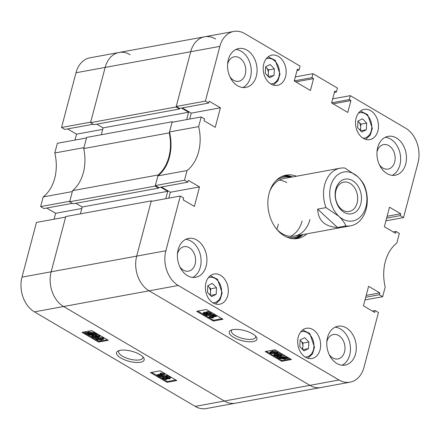 <?xml version="1.0" encoding="UTF-8"?>
<svg xmlns="http://www.w3.org/2000/svg" width="440" height="440" viewBox="0 0 440 440"><rect width="100%" height="100%" fill="white"/><g stroke="black" fill="none" stroke-linecap="round" stroke-linejoin="round"><path stroke-width="0.66" d="M140.498 362.225A14.311 5.197 -165.2 0 0 143.611 357.676A14.311 5.197 -165.2 0 0 120.208 350.3A14.311 5.197 -165.2 0 0 118.124 350.939A14.311 5.197 -165.2 0 0 122.227 358.754A14.311 5.197 -165.2 0 0 140.498 362.225M119.268 350.515A12.54 4.548 -165.2 0 0 118.651 351.461A12.54 4.548 -165.2 0 0 125.763 357.797A12.54 4.548 -165.2 0 0 139.662 359.887A12.54 4.548 -165.2 0 0 142.896 357.868A12.54 4.548 -165.2 0 0 142.83 356.741M165.891 377.872L166.518 377.163L169.73 377.696L170.28 378.411L169.411 378.884L167.272 378.686L166.469 379.572L162.762 378.983L162.151 378.186L163.191 377.625L165.891 377.872L166.034 376.668M167.921 376.321L169.939 376.904L170.489 377.619L170.28 378.411M162.151 378.186L162.36 377.394L164.01 376.761M164.114 376.756L165.924 377.02M158.851 376.684L159.06 375.892L167.574 375.513L168.058 375.799L167.849 376.591L159.335 376.97L158.851 376.684L167.365 376.305L167.849 376.591M151.641 372.361L156.954 375.485L157.157 374.704L160.452 374.105M160.055 373.984L160.264 373.192L161.056 373.043L164.285 373.577L164.714 373.83L164.505 374.622L157.608 375.887L156.948 375.496L162.338 374.506L160.055 373.984L160.847 373.835L164.505 374.622M157.63 375.881L158.868 376.613M159.467 376.965L162.299 378.625M163.427 379.291L167.261 381.546L175.797 379.979M99.264 337.178L103.23 337.689L103.648 338.486M95.541 339.081L97.867 338.145L103.015 338.476L103.439 339.279L101.172 340.087L96.03 339.752L95.541 339.081L96.008 337.97M96.618 337.7L97.9 337.387M95.414 335.533L96.041 334.818M96.762 334.752L99.253 335.352L99.803 336.067L99.594 336.859L98.725 337.332L96.591 337.134L96.729 337.53L96.938 336.738M96.591 337.134L95.788 338.019L92.076 337.43L91.471 336.633L91.795 335.649M94.314 335.252L95.243 335.467M95.48 333.724L96.767 333.889L96.69 335.027L95.183 334.829L93.308 335.489L87.456 334.714L86.642 333.702L85.168 333.504L85.421 332.393L86.933 332.591L88.737 331.87L94.683 332.662L95.48 333.724L95.271 334.51L96.558 334.68L96.767 333.889M83.171 332.112L85.195 333.3M85.646 333.57L86.906 334.307M88.22 335.077L91.614 337.079M92.747 337.739L95.639 339.438M96.657 340.038L98.797 341.297L107.327 339.73M195.201 406.379L309.898 385.347L149.1 290.824A26.345 19.437 -100.4 0 1 136.697 256.113L151.156 201.388L180.318 196.042L165.858 250.767A26.345 19.437 79.6 0 0 178.261 285.478L339.053 380A26.345 19.437 79.6 0 0 350.081 382.179L320.92 387.525A26.345 19.437 -100.4 0 1 309.898 385.347A26.345 19.437 79.6 0 0 320.92 387.525L235.384 403.211A26.345 19.437 -100.4 0 1 224.356 401.027L63.564 306.51A26.345 19.437 -100.4 0 1 51.161 271.794A26.345 19.437 79.6 0 0 63.564 306.51L224.356 401.027A26.345 19.437 79.6 0 0 235.384 403.211L206.222 408.557A26.345 19.437 -100.4 0 1 195.201 406.379L34.403 311.856A26.345 19.437 -100.4 0 1 22 277.145L51.161 271.794L65.621 217.074L36.46 222.42L22 277.145M54.093 219.186L55.649 213.29L46.723 208.043M54.808 152.977L83.969 147.631L86.521 137.957L57.36 143.303L54.808 152.977A40.981 30.234 -100.4 0 1 43.192 196.928L40.64 206.597L43.956 208.549L72.331 203.346M67.628 128.925L76.555 134.173L74.993 140.069M130.103 54.654A26.345 19.437 79.6 0 0 119.081 52.476A26.345 19.437 79.6 0 0 105.16 67.413L75.999 72.76L61.545 127.479L64.862 129.432L93.231 124.229M75.999 72.76A26.345 19.437 -100.4 0 1 89.92 57.822L204.617 36.79A26.345 19.437 79.6 0 0 190.696 51.727A26.345 19.437 -100.4 0 1 204.617 36.79A26.345 19.437 79.6 0 1 215.644 38.973M40.64 206.597L69.8 201.251L72.353 191.582L43.192 196.928M61.545 127.479L90.701 122.133L105.16 67.413A26.345 19.437 -100.4 0 1 119.081 52.476M108.306 340.307L91.707 330.55L81.989 332.332L98.588 342.089L108.306 340.307M176.776 380.556L160.177 370.799L150.453 372.581L167.052 382.338L176.776 380.556M81.785 208.494L55.649 213.29M102.691 129.382L76.555 134.173M167.261 381.546L167.052 382.338M98.797 341.297L98.588 342.089M96.558 334.68L96.69 335.027M85.212 333.185L86.724 333.382L86.933 332.591M86.724 333.382L88.528 332.657L88.737 331.87M88.528 332.657L94.474 333.454L94.683 332.662M94.474 333.454L95.271 334.51M89.194 333.047L87.835 333.531L94.221 334.373L93.654 333.586L89.194 333.047M89.733 332.965L93.385 333.443M88.275 334.582L92.637 335.104L94.067 334.68L87.681 333.839L88.275 334.582L88.446 333.938M92.637 335.104L92.791 334.51M88.897 333.999L92.092 334.416M91.471 336.633L92.51 336.072L95.205 336.325L95.315 335.198M95.205 336.325L96.008 334.939M95.832 335.61L99.044 336.144L99.253 335.352M99.044 336.144L99.594 336.859M92.51 336.072L92.637 335.588M98.071 336.947L98.34 336.276L96.509 335.995L96.228 336.666L98.071 336.947L98.258 336.232M98.609 336.65L98.34 336.276M95.948 336.292L96.228 336.666L96.399 336.017M96.437 335.88L98.28 336.155M95.123 337.629L95.838 337.255L95.508 336.787L93.17 336.463L92.455 336.842L92.785 337.298L95.123 337.629L95.524 336.798M92.785 337.298L92.994 336.507L95.332 336.842M97.867 338.145L98.071 337.392M103.015 338.476L103.23 337.689M103.73 338.344L103.439 339.279M100.513 339.697C101.959 339.603 102.547 339.235 102.284 338.591L98.533 338.536C97.092 338.63 96.503 338.998 96.756 339.636L100.513 339.697L100.722 338.905L102.218 338.553M102.553 338.971L102.284 338.591M96.492 339.262L96.756 339.636L96.943 338.921M96.965 338.844L100.722 338.905M160.847 373.835L161.056 373.043M164.076 374.368L164.285 373.577M167.365 376.305L167.574 375.513M166.518 377.163L166.656 376.64M169.73 377.696L169.939 376.904M167.272 378.686L167.409 379.082L167.618 378.29M163.191 377.625L163.399 376.833M168.751 378.499L169.026 377.823L167.195 377.548L166.914 378.219L168.751 378.499L168.944 377.779M169.296 378.202L169.026 377.823M166.634 377.839L166.914 378.219L167.085 377.57M167.123 377.427L168.96 377.707M165.809 379.181L166.524 378.807L166.188 378.34L163.856 378.015L163.141 378.395L163.465 378.851L165.809 379.181L166.21 378.351M163.465 378.851L163.674 378.059L166.018 378.389M232.964 329.626A14.311 5.197 -165.2 0 0 230.879 330.264A14.311 5.197 -165.2 0 0 234.982 338.085A14.311 5.197 -165.2 0 0 253.248 341.55A14.311 5.197 -165.2 0 0 256.366 337.002A14.311 5.197 -165.2 0 0 232.964 329.626M232.018 329.841A12.54 4.548 -165.2 0 0 231.407 330.786A12.54 4.548 -165.2 0 0 238.513 337.123A12.54 4.548 -165.2 0 0 252.412 339.218A12.54 4.548 -165.2 0 0 255.651 337.194A12.54 4.548 -165.2 0 0 255.58 336.067M355.542 353.892A19.762 14.575 79.6 0 0 352.396 334.01A19.762 14.575 79.6 0 0 337.975 326.222A19.762 14.575 79.6 0 0 327.531 337.425A19.762 14.575 79.6 0 0 330.677 357.308A19.762 14.575 79.6 0 0 345.103 365.096A19.762 14.575 79.6 0 0 355.542 353.892M342.111 365.222A19.762 14.575 79.6 0 0 349.712 354.959A19.762 14.575 79.6 0 0 335.132 327.162M206.156 266.079A19.762 14.575 79.6 0 0 203.011 246.197A19.762 14.575 79.6 0 0 188.59 238.409A19.762 14.575 79.6 0 0 178.145 249.612A19.762 14.575 79.6 0 0 181.297 269.495A19.762 14.575 79.6 0 0 195.718 277.277A19.762 14.575 79.6 0 0 206.156 266.079M192.726 277.409A19.762 14.575 79.6 0 0 200.327 267.146A19.762 14.575 79.6 0 0 185.746 239.349M256.328 76.197A19.762 14.575 79.6 0 0 253.176 56.315A19.762 14.575 79.6 0 0 238.755 48.527A19.762 14.575 79.6 0 0 228.316 59.73A19.762 14.575 79.6 0 0 231.462 79.613A19.762 14.575 79.6 0 0 245.883 87.401A19.762 14.575 79.6 0 0 256.328 76.197M242.891 87.527A19.762 14.575 79.6 0 0 250.492 77.27A19.762 14.575 79.6 0 0 235.917 49.473M405.708 164.01A19.762 14.575 79.6 0 0 402.562 144.128A19.762 14.575 79.6 0 0 388.141 136.345A19.762 14.575 79.6 0 0 377.702 147.548A19.762 14.575 79.6 0 0 380.848 167.431A19.762 14.575 79.6 0 0 395.269 175.214A19.762 14.575 79.6 0 0 405.708 164.01M392.277 175.346A19.762 14.575 79.6 0 0 399.877 165.083A19.762 14.575 79.6 0 0 385.303 137.286M329.148 354.486A12.441 9.18 79.6 0 0 337.948 358.963A12.441 9.18 79.6 0 0 344.52 351.912A12.441 9.18 79.6 0 0 342.54 339.394A12.441 9.18 79.6 0 0 333.459 334.488A12.441 9.18 79.6 0 0 326.887 341.545A12.441 9.18 79.6 0 0 326.821 341.803M179.762 266.668A12.441 9.18 79.6 0 0 188.562 271.15A12.441 9.18 79.6 0 0 195.14 264.099A12.441 9.18 79.6 0 0 193.155 251.576A12.441 9.18 79.6 0 0 184.074 246.675A12.441 9.18 79.6 0 0 177.502 253.732A12.441 9.18 79.6 0 0 177.436 253.99M229.933 76.791A12.441 9.18 79.6 0 0 238.733 81.274A12.441 9.18 79.6 0 0 245.306 74.217A12.441 9.18 79.6 0 0 243.326 61.699A12.441 9.18 79.6 0 0 234.245 56.799A12.441 9.18 79.6 0 0 227.673 63.85A12.441 9.18 79.6 0 0 227.607 64.108M379.313 164.604A12.441 9.18 79.6 0 0 388.118 169.087A12.441 9.18 79.6 0 0 394.691 162.03A12.441 9.18 79.6 0 0 392.711 149.512A12.441 9.18 79.6 0 0 383.631 144.612A12.441 9.18 79.6 0 0 377.053 151.663A12.441 9.18 79.6 0 0 376.992 151.921M227.739 295.52A15.367 11.336 79.6 0 0 225.291 280.06A15.367 11.336 79.6 0 0 214.077 274.005A15.367 11.336 79.6 0 0 205.953 282.716A15.367 11.336 79.6 0 0 208.406 298.183A15.367 11.336 79.6 0 0 219.621 304.238A15.367 11.336 79.6 0 0 227.739 295.52M377.9 130.906A15.367 11.336 79.6 0 0 375.452 115.445A15.367 11.336 79.6 0 0 364.238 109.389A15.367 11.336 79.6 0 0 356.114 118.102A15.367 11.336 79.6 0 0 358.562 133.567A15.367 11.336 79.6 0 0 369.782 139.623A15.367 11.336 79.6 0 0 377.9 130.906M320.067 349.795A15.367 11.336 79.6 0 0 317.62 334.334A15.367 11.336 79.6 0 0 306.405 328.279A15.367 11.336 79.6 0 0 298.282 336.991A15.367 11.336 79.6 0 0 300.729 352.457A15.367 11.336 79.6 0 0 311.949 358.512A15.367 11.336 79.6 0 0 320.067 349.795M285.571 76.632A15.367 11.336 79.6 0 0 283.124 61.171A15.367 11.336 79.6 0 0 271.909 55.116A15.367 11.336 79.6 0 0 263.791 63.828A15.367 11.336 79.6 0 0 266.239 79.293A15.367 11.336 79.6 0 0 277.453 85.349A15.367 11.336 79.6 0 0 285.571 76.632M296.384 176.231A32.203 23.755 79.6 0 0 286.121 175.137A32.203 23.755 79.6 0 0 267.872 202.054A32.203 23.755 79.6 0 0 284.262 235.823A32.203 23.755 79.6 0 0 297.737 238.486A32.203 23.755 79.6 0 0 306.944 233.822M292.495 176.946A32.203 23.755 79.6 0 0 284.196 175.604M203.176 313.445L204.045 312.966L206.184 313.17L206.987 312.284L210.7 312.873L211.305 313.671L210.265 314.226L207.565 313.979L206.943 314.694L203.726 314.16L203.176 313.445L203.385 312.653L204.254 312.18L206.393 312.378L207.196 311.493L210.238 311.773M211.365 312.433L211.305 313.671M207.631 314.391L209.556 314.309M209.655 314.303L214.198 314.1M213.213 316.959L213.615 317.081L213.406 317.873L212.608 318.016L208.956 317.235L215.848 315.97L216.507 316.355L211.118 317.345L213.406 317.873M208.956 317.235L209.165 316.443L216.04 315.183L215.848 315.97M197.868 311.086L213.494 320.265L222.024 318.703M270.149 352.083L272.498 350.977L277.013 351.021M278.031 351.62L277.921 352.77L275.589 353.705L270.44 353.375L270.017 352.572L270.226 351.78M273.862 354.992L274.731 354.519L276.87 354.717L277.673 353.837L281.38 354.425L281.991 355.223L280.951 355.779L278.251 355.531L277.624 356.241L274.412 355.713L273.862 354.992L274.401 353.881M275.77 353.672L276.853 353.859M276.87 354.717L277.052 353.359M277.656 353.089L280.923 353.32M282.051 353.986L281.991 355.223M277.954 356.164L279.351 355.812M281.875 355.416L285.45 355.982M286.759 356.752L287.029 357.363L288.019 357.495M288.47 357.759L288.244 358.672L286.732 358.474L284.933 359.194L278.988 358.397L278.185 357.341L276.898 357.17L276.903 356.312M266.338 351.329L281.958 360.514L290.493 358.947M201.218 116.925L198.666 126.599L169.505 131.945L172.056 122.276L201.218 116.925L204.54 118.877L204.05 120.725L215.254 127.309L220.413 107.795L209.209 101.211L208.72 103.054L205.398 101.107L219.857 46.382L105.16 67.413L90.563 122.661L93.984 124.674L179.526 108.988L179.685 108.378M187.049 170.549L184.498 180.219L155.337 185.565L157.889 175.896L187.049 170.549A40.981 30.234 79.6 0 0 198.666 126.599M184.498 180.219L187.814 182.171L188.304 180.323L199.507 186.912L194.354 206.426L183.15 199.843L183.634 197.995L180.318 196.042M350.081 382.179A26.345 19.437 79.6 0 0 364.001 367.241L378.455 312.521L375.139 310.569L374.649 312.411L363.445 305.827L368.605 286.314L379.808 292.897L379.319 294.745L382.641 296.698L365.007 299.932M393.278 231.957L396.044 231.451L399.361 233.404L396.809 243.073A40.981 30.234 79.6 0 0 385.193 287.023L382.641 296.698M396.044 231.451L395.555 233.299L384.351 226.71L389.505 207.196L400.708 213.78L400.224 215.628L403.541 217.58L385.908 220.814M331.628 102.834L349.261 99.6L350.306 95.645L405.598 128.145A26.345 19.437 79.6 0 1 418 162.855L403.541 217.58M349.261 99.6L350.922 100.573L347.782 112.442L331.601 102.927L334.736 91.058L336.397 92.037L337.442 88.083L312.961 73.689L311.916 77.644L313.572 78.623L310.437 90.486L294.256 80.977L297.391 69.108L299.052 70.081L300.097 66.127L244.799 33.622A26.345 19.437 79.6 0 0 233.778 31.444A26.345 19.437 79.6 0 0 219.857 46.382M157.889 175.896A40.981 30.234 79.6 0 0 169.505 131.945M182.325 107.894L191.252 113.141L189.69 119.042M90.563 122.661L176.099 106.981L190.696 51.727L176.237 106.453L179.559 108.4L208.72 103.054M168.79 198.16L170.346 192.258L199.507 186.912M161.42 187.011L170.346 192.258M155.337 185.565L158.653 187.517L187.814 182.171M176.237 106.453L205.398 101.107M312.961 73.689L295.323 76.923M350.306 95.645L332.673 98.874M265.149 351.549L281.749 361.306L291.473 359.524L274.874 349.767L265.149 351.549M196.686 311.3L213.285 321.057L223.003 319.275L206.404 309.518L196.686 311.3M295.774 238.733A32.203 23.755 79.6 0 0 303.055 234.531M372.372 311.075L375.139 310.569M366.201 295.394L379.808 292.897M365.717 297.236L379.319 294.745M387.107 216.277L400.708 213.78M386.617 218.125L400.224 215.628M333.141 103.835L350.922 100.573M334.378 92.406L336.397 92.037M295.796 81.879L313.572 78.623M294.277 80.878L311.916 77.644M297.033 70.455L299.052 70.081M191.252 113.141L220.413 107.795M213.494 320.265L213.285 321.057M281.958 360.514L281.749 361.306M276.771 356.829L278.278 357.027L278.487 356.235M278.278 357.027L280.154 356.361L280.286 355.856M280.154 356.361L286 357.137L286.193 356.417M286 357.137L286.82 358.155L287.029 357.363M286.82 358.155L288.293 358.347L288.448 357.748M288.293 358.347L288.244 358.672M284.262 358.809L285.62 358.325L279.235 357.478L279.802 358.264L284.262 358.809L284.433 358.166M279.802 358.264L279.983 357.577M280.011 357.473L284.471 358.017M285.18 357.269L280.819 356.747L279.389 357.175L285.775 358.017L285.18 357.269M281.578 356.642L284.768 357.066M278.251 355.531L278.564 355.075M274.731 354.519L274.918 353.82M277.673 353.837L277.882 353.045M281.38 354.425L281.572 353.705M274.846 355.201L275.115 355.581L276.947 355.861L277.228 355.185L275.391 354.91L275.115 355.581L275.286 354.932M276.947 355.861L277.139 355.135M277.508 355.564L277.228 355.185M275.325 354.789L277.156 355.069M277.954 355.064L280.286 355.394L281.001 355.009L280.676 354.552L278.333 354.222L277.618 354.602L277.954 355.064L278.163 354.272L280.687 354.558M280.286 355.394L280.495 354.602M270.149 351.929L269.94 352.721L272.288 351.769L272.498 350.977M272.288 351.769L277.431 352.099L277.618 351.379M277.431 352.099L277.921 352.77M270.903 352.886L271.172 353.26L274.923 353.32C276.364 353.227 276.958 352.858 276.705 352.22L272.943 352.154C271.502 352.253 270.908 352.622 271.172 353.26L271.365 352.539M274.923 353.32L275.132 352.528L276.628 352.176M276.969 352.589L276.705 352.22M271.381 352.468L275.132 352.528M216.507 316.355L216.711 315.579M214.121 314.886L214.605 315.172L206.096 315.552L205.607 315.266L214.121 314.886L214.313 314.166M214.605 315.172L214.797 314.452M205.607 315.266L205.744 314.743M207.565 313.979L207.669 314.314L207.878 313.522M204.045 312.966L204.254 312.18M206.184 313.17L206.256 311.982M206.987 312.284L207.196 311.493M210.7 312.873L210.887 312.152M204.166 313.649L204.43 314.028L206.261 314.309L206.542 313.632L204.705 313.357L204.43 314.028L204.606 313.379M206.261 314.309L206.454 313.588M206.828 314.012L206.542 313.632M204.639 313.236L206.47 313.517M207.647 312.67L206.932 313.049L207.268 313.517L207.477 312.725L210.001 313.011L207.647 312.67M207.268 313.517L209.6 313.841L209.809 313.049M209.6 313.841L210.32 313.462L209.99 313.005M286.841 182.649A29.271 21.593 79.6 0 0 279.389 180.076M286.22 236.852A30.641 22.6 79.6 0 0 301.048 234.9M293.178 238.722A31.614 23.32 79.6 0 0 301.791 234.768M340.109 168.218A29.271 21.593 -100.4 0 1 344.916 168.064L357.759 176.698A24.882 18.354 79.6 0 0 332.283 181.681A24.882 18.354 79.6 0 0 338.85 216.249A24.882 18.354 79.6 0 0 364.326 211.272A24.882 18.354 79.6 0 0 357.759 176.698C361.168 179.999 363.506 183.233 364.777 186.406A29.271 21.593 -100.4 0 1 364.238 214.418A29.271 21.593 -100.4 0 1 350.669 225.803A29.271 21.593 -100.4 0 1 345.862 225.951L337.502 227.486C324.841 226.677 318.219 220.566 317.647 209.149L326.002 207.614A29.271 21.593 -100.4 0 1 326.541 179.603A29.271 21.593 -100.4 0 1 340.109 168.218L283.927 178.519A29.271 21.593 79.6 0 0 269.704 191.384M290.477 236.33A29.271 21.593 79.6 0 0 302.115 220.946M276.623 229.119A29.271 21.593 79.6 0 0 294.486 236.104A29.271 21.593 79.6 0 0 309.952 219.505M290.493 177.315A30.641 22.6 79.6 0 0 275.935 180.752M291.231 177.177A31.614 23.32 79.6 0 0 281.776 176.534M155.199 186.093L158.62 188.106L73.084 203.792L69.658 201.779L155.199 186.093L158.136 174.977A40.981 30.234 79.6 0 0 169.263 132.864L83.727 148.549L86.663 137.429L172.2 121.748L172.849 122.128M169.263 132.864L172.2 121.748M69.658 201.779L72.595 190.663A40.981 30.234 79.6 0 0 83.727 148.549M96.751 124.168L103.087 127.892L101.272 134.75M151.294 200.86L136.697 256.113L51.161 271.794L65.758 216.546L151.294 200.86L151.943 201.245M80.366 213.868L82.181 207.004L167.717 191.323L160.633 187.154M75.851 203.286L82.181 207.004M158.62 188.106L158.78 187.495M165.764 198.71L167.717 191.323M165.858 250.767L136.697 256.113A26.345 19.437 79.6 0 0 149.1 290.824L34.403 311.856M339.053 380L309.898 385.347L149.1 290.824L178.261 285.478M176.099 106.981L179.526 108.988M181.533 108.042L188.623 112.206L186.67 119.597M72.595 190.663L158.136 174.977M103.087 127.892L188.623 112.206M276.755 229.262A29.271 21.593 79.6 0 0 278.361 224.18M355.009 182.457A17.639 13.013 79.6 0 0 336.947 185.988A17.639 13.013 79.6 0 0 341.605 210.49A17.639 13.013 79.6 0 0 359.661 206.96A17.639 13.013 79.6 0 0 355.009 182.457M352.182 184.938A14.927 11.011 79.6 0 0 343.816 182.122A14.927 11.011 79.6 0 0 335.462 193.083A14.927 11.011 79.6 0 0 340.835 208.67A14.927 11.011 79.6 0 0 349.201 211.492A14.927 11.011 79.6 0 0 357.555 200.524A14.927 11.011 79.6 0 0 352.182 184.938M326.002 207.614L338.85 216.249C342.26 219.549 344.597 222.783 345.862 225.951M317.647 209.149L337.502 227.486M210.353 295.284L210.7 288.816L208.604 286.644A5.852 4.317 79.6 0 0 207.785 285.951M216.178 294.349L211.635 296.615L207.444 292.276L207.801 285.67L212.344 283.409L216.53 287.743L216.178 294.349L210.458 295.394M209.831 294.745A5.852 4.317 79.6 0 0 210.524 292.116A5.852 4.317 79.6 0 0 208.604 286.644L207.79 285.802M210.7 288.816L216.53 287.743M268.186 76.395L268.532 69.927L266.437 67.755A5.852 4.317 79.6 0 0 265.617 67.062M274.01 75.46L269.467 77.726L265.276 73.387L265.634 66.781L270.177 64.521L274.362 68.855L274.01 75.46L268.29 76.505M267.663 75.856A5.852 4.317 79.6 0 0 268.356 73.227A5.852 4.317 79.6 0 0 266.437 67.755L265.623 66.913M268.532 69.927L274.362 68.855M302.682 349.558L303.028 343.09L300.933 340.918A5.852 4.317 79.6 0 0 300.113 340.225M308.506 348.623L303.963 350.889L299.772 346.55L300.124 339.944L304.673 337.684L308.858 342.018L308.506 348.623L302.786 349.668M302.159 349.019A5.852 4.317 79.6 0 0 302.852 346.39A5.852 4.317 79.6 0 0 300.933 340.918L300.118 340.076M303.028 343.09L308.858 342.018M360.514 130.669L360.861 124.201L358.765 122.029A5.852 4.317 79.6 0 0 357.945 121.336M366.339 129.734L361.796 132L357.605 127.661L357.962 121.055L362.505 118.795L366.691 123.129L366.339 129.734L360.618 130.779M359.992 130.13A5.852 4.317 79.6 0 0 360.685 127.501A5.852 4.317 79.6 0 0 358.765 122.029L357.951 121.187M360.861 124.201L366.691 123.129M212.911 302.791A12.881 9.504 79.6 0 0 221.32 294.492A12.881 9.504 79.6 0 0 217.377 280.258A12.881 9.504 79.6 0 0 208.313 277.734M270.743 83.903A12.881 9.504 79.6 0 0 279.153 75.603A12.881 9.504 79.6 0 0 275.209 61.369A12.881 9.504 79.6 0 0 266.145 58.845M305.239 357.066A12.881 9.504 79.6 0 0 313.649 348.766A12.881 9.504 79.6 0 0 309.705 334.532A12.881 9.504 79.6 0 0 300.641 332.007M363.072 138.177A12.881 9.504 79.6 0 0 371.481 129.877A12.881 9.504 79.6 0 0 367.538 115.643A12.881 9.504 79.6 0 0 358.474 113.118M233.778 31.444L204.617 36.79M294.486 236.104L350.669 225.803M215.501 303.985L220.121 299.717L222.162 292.952L217.476 279.252L210.315 275.699M273.334 85.096L277.954 80.828L279.994 74.063L275.308 60.363L268.147 56.81M307.83 358.259L312.45 353.991L314.49 347.226L309.798 333.526L302.643 329.973M365.662 139.37L370.282 135.102L372.323 128.337L367.631 114.637L360.476 111.084"/></g></svg>
